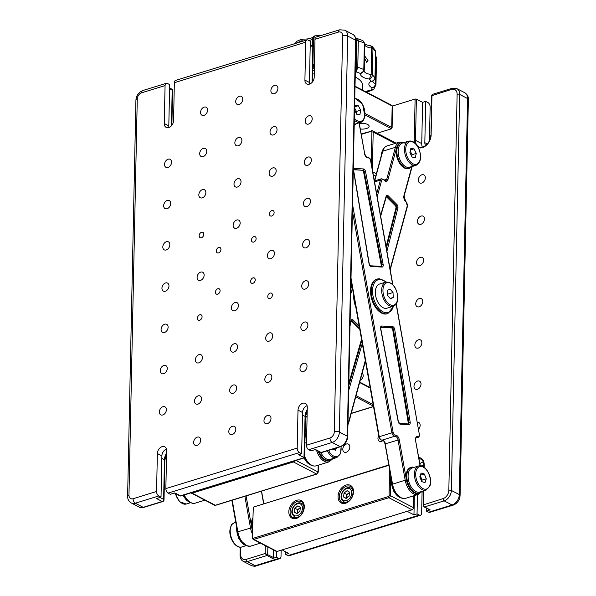 <?xml version="1.0" encoding="UTF-8"?>
<svg xmlns="http://www.w3.org/2000/svg" width="596" height="596" viewBox="0 0 596 596"><rect width="100%" height="100%" fill="white"/><g stroke="black" fill="none" stroke-linecap="round" stroke-linejoin="round"><path stroke-width="0.89" d="M309.622 84.081A5.96 4.217 117.5 0 1 309.436 82.494L310.3 41.236L308.035 40.059A3.613 2.093 72.9 0 0 306.903 39.91A3.613 2.093 72.9 0 0 305.703 42.182L304.914 80.132A5.96 4.217 -62.5 0 0 306.798 83.984A5.96 4.217 -62.5 0 0 309.436 84.148A5.96 4.217 -62.5 0 0 314.196 77.264L314.986 39.314A3.613 2.093 -107.1 0 1 316.185 37.049L339.675 29.8A3.613 2.093 -107.1 0 0 338.476 32.072L314.986 39.314M197.254 437.129A4.515 3.196 -62.5 0 0 193.834 441.047A4.515 3.196 -62.5 0 0 195.078 445.257A4.515 3.196 -62.5 0 0 197.075 445.376A4.515 3.196 -62.5 0 0 200.494 441.457A4.515 3.196 -62.5 0 0 199.25 437.248A4.515 3.196 -62.5 0 0 197.254 437.129M304.452 322.086A4.515 3.196 -62.5 0 0 301.04 326.005A4.515 3.196 -62.5 0 0 302.284 330.206A4.515 3.196 -62.5 0 0 304.28 330.333A4.515 3.196 -62.5 0 0 307.692 326.414A4.515 3.196 -62.5 0 0 306.456 322.205A4.515 3.196 -62.5 0 0 304.452 322.086M305.316 280.828A4.515 3.196 -62.5 0 0 301.904 284.754A4.515 3.196 -62.5 0 0 303.148 288.956A4.515 3.196 -62.5 0 0 305.145 289.082A4.515 3.196 -62.5 0 0 308.557 285.164A4.515 3.196 -62.5 0 0 307.32 280.954A4.515 3.196 -62.5 0 0 305.316 280.828M200.71 272.119A4.515 3.196 -62.5 0 0 197.291 276.037A4.515 3.196 -62.5 0 0 198.535 280.247A4.515 3.196 -62.5 0 0 200.532 280.373A4.515 3.196 -62.5 0 0 203.951 276.455A4.515 3.196 -62.5 0 0 202.707 272.245A4.515 3.196 -62.5 0 0 200.71 272.119M166.411 241.715A4.515 3.196 -62.5 0 0 162.999 245.634A4.515 3.196 -62.5 0 0 164.243 249.843A4.515 3.196 -62.5 0 0 166.239 249.97A4.515 3.196 -62.5 0 0 169.651 246.044A4.515 3.196 -62.5 0 0 168.415 241.842A4.515 3.196 -62.5 0 0 166.411 241.715M236.731 220.021A4.515 3.196 -62.5 0 0 233.319 223.94A4.515 3.196 -62.5 0 0 234.556 228.149A4.515 3.196 -62.5 0 0 236.56 228.275A4.515 3.196 -62.5 0 0 239.972 224.349A4.515 3.196 -62.5 0 0 238.728 220.148A4.515 3.196 -62.5 0 0 236.731 220.021M167.275 200.465A4.515 3.196 -62.5 0 0 163.863 204.383A4.515 3.196 -62.5 0 0 165.107 208.593A4.515 3.196 -62.5 0 0 167.103 208.712A4.515 3.196 -62.5 0 0 170.516 204.793A4.515 3.196 -62.5 0 0 169.279 200.591A4.515 3.196 -62.5 0 0 167.275 200.465M237.595 178.77A4.515 3.196 -62.5 0 0 234.183 182.689A4.515 3.196 -62.5 0 0 235.42 186.898A4.515 3.196 -62.5 0 0 237.424 187.025A4.515 3.196 -62.5 0 0 240.836 183.099A4.515 3.196 -62.5 0 0 239.592 178.897A4.515 3.196 -62.5 0 0 237.595 178.77M272.752 167.923A4.515 3.196 -62.5 0 0 269.34 171.842A4.515 3.196 -62.5 0 0 270.577 176.051A4.515 3.196 -62.5 0 0 272.581 176.178A4.515 3.196 -62.5 0 0 275.993 172.251A4.515 3.196 -62.5 0 0 274.756 168.05A4.515 3.196 -62.5 0 0 272.752 167.923M203.303 148.367A4.515 3.196 -62.5 0 0 199.883 152.285A4.515 3.196 -62.5 0 0 201.128 156.495A4.515 3.196 -62.5 0 0 203.124 156.614A4.515 3.196 -62.5 0 0 206.544 152.695A4.515 3.196 -62.5 0 0 205.3 148.486A4.515 3.196 -62.5 0 0 203.303 148.367M238.46 137.52A4.515 3.196 -62.5 0 0 235.047 141.438A4.515 3.196 -62.5 0 0 236.284 145.648A4.515 3.196 -62.5 0 0 238.288 145.767A4.515 3.196 -62.5 0 0 241.7 141.848A4.515 3.196 -62.5 0 0 240.456 137.646A4.515 3.196 -62.5 0 0 238.46 137.52M273.616 126.672A4.515 3.196 -62.5 0 0 270.204 130.591A4.515 3.196 -62.5 0 0 271.441 134.8A4.515 3.196 -62.5 0 0 273.445 134.919A4.515 3.196 -62.5 0 0 276.857 131.001A4.515 3.196 -62.5 0 0 275.62 126.799A4.515 3.196 -62.5 0 0 273.616 126.672M308.773 115.825A4.515 3.196 -62.5 0 0 305.361 119.744A4.515 3.196 -62.5 0 0 306.605 123.953A4.515 3.196 -62.5 0 0 308.601 124.072A4.515 3.196 -62.5 0 0 312.013 120.154A4.515 3.196 -62.5 0 0 310.777 115.952A4.515 3.196 -62.5 0 0 308.773 115.825M204.167 107.116A4.515 3.196 -62.5 0 0 200.748 111.035A4.515 3.196 -62.5 0 0 201.992 115.244A4.515 3.196 -62.5 0 0 203.988 115.363A4.515 3.196 -62.5 0 0 207.408 111.445A4.515 3.196 -62.5 0 0 206.164 107.235A4.515 3.196 -62.5 0 0 204.167 107.116M239.324 96.269A4.515 3.196 -62.5 0 0 235.912 100.188A4.515 3.196 -62.5 0 0 237.148 104.397A4.515 3.196 -62.5 0 0 239.152 104.516A4.515 3.196 -62.5 0 0 242.565 100.597A4.515 3.196 -62.5 0 0 241.32 96.388A4.515 3.196 -62.5 0 0 239.324 96.269M274.48 85.422A4.515 3.196 -62.5 0 0 271.068 89.34A4.515 3.196 -62.5 0 0 272.305 93.55A4.515 3.196 -62.5 0 0 274.309 93.669A4.515 3.196 -62.5 0 0 277.721 89.75A4.515 3.196 -62.5 0 0 276.477 85.541A4.515 3.196 -62.5 0 0 274.48 85.422M253.851 236.627A2.98 2.108 -62.5 0 0 251.594 239.212A2.98 2.108 -62.5 0 0 252.413 241.991A2.98 2.108 -62.5 0 0 253.732 242.073A2.98 2.108 -62.5 0 0 255.989 239.488A2.98 2.108 -62.5 0 0 255.17 236.709A2.98 2.108 -62.5 0 0 253.851 236.627M252.987 277.878A2.98 2.108 -62.5 0 0 250.73 280.463A2.98 2.108 -62.5 0 0 251.549 283.242A2.98 2.108 -62.5 0 0 252.868 283.324A2.98 2.108 -62.5 0 0 255.125 280.738A2.98 2.108 -62.5 0 0 254.306 277.959A2.98 2.108 -62.5 0 0 252.987 277.878M217.823 288.725A2.98 2.108 -62.5 0 0 215.573 291.31A2.98 2.108 -62.5 0 0 216.393 294.089A2.98 2.108 -62.5 0 0 217.711 294.171A2.98 2.108 -62.5 0 0 219.961 291.586A2.98 2.108 -62.5 0 0 219.142 288.807A2.98 2.108 -62.5 0 0 217.823 288.725M218.687 247.474A2.98 2.108 -62.5 0 0 216.437 250.059A2.98 2.108 -62.5 0 0 217.257 252.838A2.98 2.108 -62.5 0 0 218.576 252.92A2.98 2.108 -62.5 0 0 220.825 250.335A2.98 2.108 -62.5 0 0 220.006 247.556A2.98 2.108 -62.5 0 0 218.687 247.474M271.858 210.582A2.98 2.108 -62.5 0 0 269.608 213.167A2.98 2.108 -62.5 0 0 270.428 215.938A2.98 2.108 -62.5 0 0 271.746 216.02A2.98 2.108 -62.5 0 0 273.996 213.435A2.98 2.108 -62.5 0 0 273.177 210.656A2.98 2.108 -62.5 0 0 271.858 210.582M270.13 293.083A2.98 2.108 -62.5 0 0 267.88 295.668A2.98 2.108 -62.5 0 0 268.699 298.447A2.98 2.108 -62.5 0 0 270.018 298.529A2.98 2.108 -62.5 0 0 272.268 295.936A2.98 2.108 -62.5 0 0 271.448 293.165A2.98 2.108 -62.5 0 0 270.13 293.083M199.816 314.777A2.98 2.108 -62.5 0 0 197.559 317.363A2.98 2.108 -62.5 0 0 198.379 320.141A2.98 2.108 -62.5 0 0 199.697 320.223A2.98 2.108 -62.5 0 0 201.955 317.631A2.98 2.108 -62.5 0 0 201.135 314.859A2.98 2.108 -62.5 0 0 199.816 314.777M201.545 232.269A2.98 2.108 -62.5 0 0 199.287 234.861A2.98 2.108 -62.5 0 0 200.107 237.633A2.98 2.108 -62.5 0 0 201.426 237.715A2.98 2.108 -62.5 0 0 203.683 235.129A2.98 2.108 -62.5 0 0 202.864 232.351A2.98 2.108 -62.5 0 0 201.545 232.269M168.988 127.469A5.96 4.217 -62.5 0 1 168.802 125.875L169.666 84.625L167.401 83.447A3.613 2.093 72.9 0 0 166.269 83.298A3.613 2.093 72.9 0 0 165.07 85.571L164.28 123.521A5.96 4.217 -62.5 0 0 166.165 127.373A5.96 4.217 -62.5 0 0 168.802 127.529A5.96 4.217 -62.5 0 0 173.563 120.653L174.352 82.702A3.613 2.093 -107.1 0 1 175.552 80.43L306.903 39.91M168.139 159.214A4.515 3.196 -62.5 0 0 164.727 163.133A4.515 3.196 -62.5 0 0 165.971 167.342A4.515 3.196 -62.5 0 0 167.968 167.461A4.515 3.196 -62.5 0 0 171.38 163.542A4.515 3.196 -62.5 0 0 170.143 159.333A4.515 3.196 -62.5 0 0 168.139 159.214M307.909 157.076A4.515 3.196 -62.5 0 0 304.496 160.994A4.515 3.196 -62.5 0 0 305.741 165.204A4.515 3.196 -62.5 0 0 307.737 165.33A4.515 3.196 -62.5 0 0 311.149 161.404A4.515 3.196 -62.5 0 0 309.913 157.202A4.515 3.196 -62.5 0 0 307.909 157.076M202.439 189.617A4.515 3.196 -62.5 0 0 199.019 193.536A4.515 3.196 -62.5 0 0 200.263 197.745A4.515 3.196 -62.5 0 0 202.26 197.865A4.515 3.196 -62.5 0 0 205.68 193.946A4.515 3.196 -62.5 0 0 204.435 189.744A4.515 3.196 -62.5 0 0 202.439 189.617M307.044 198.326A4.515 3.196 -62.5 0 0 303.632 202.245A4.515 3.196 -62.5 0 0 304.876 206.454A4.515 3.196 -62.5 0 0 306.873 206.581A4.515 3.196 -62.5 0 0 310.285 202.662A4.515 3.196 -62.5 0 0 309.048 198.453A4.515 3.196 -62.5 0 0 307.044 198.326M306.18 239.577A4.515 3.196 -62.5 0 0 302.768 243.503A4.515 3.196 -62.5 0 0 304.012 247.705A4.515 3.196 -62.5 0 0 306.009 247.832A4.515 3.196 -62.5 0 0 309.421 243.913A4.515 3.196 -62.5 0 0 308.184 239.704A4.515 3.196 -62.5 0 0 306.18 239.577M271.024 250.424A4.515 3.196 -62.5 0 0 267.611 254.35A4.515 3.196 -62.5 0 0 268.848 258.552A4.515 3.196 -62.5 0 0 270.852 258.679A4.515 3.196 -62.5 0 0 274.264 254.76A4.515 3.196 -62.5 0 0 273.028 250.551A4.515 3.196 -62.5 0 0 271.024 250.424M165.546 282.966A4.515 3.196 -62.5 0 0 162.134 286.885A4.515 3.196 -62.5 0 0 163.379 291.094A4.515 3.196 -62.5 0 0 165.375 291.22A4.515 3.196 -62.5 0 0 168.787 287.294A4.515 3.196 -62.5 0 0 167.55 283.093A4.515 3.196 -62.5 0 0 165.546 282.966M235.003 302.522A4.515 3.196 -62.5 0 0 231.591 306.448A4.515 3.196 -62.5 0 0 232.827 310.65A4.515 3.196 -62.5 0 0 234.831 310.777A4.515 3.196 -62.5 0 0 238.244 306.858A4.515 3.196 -62.5 0 0 236.999 302.649A4.515 3.196 -62.5 0 0 235.003 302.522M164.682 324.217A4.515 3.196 -62.5 0 0 161.27 328.143A4.515 3.196 -62.5 0 0 162.514 332.345A4.515 3.196 -62.5 0 0 164.511 332.471A4.515 3.196 -62.5 0 0 167.923 328.552A4.515 3.196 -62.5 0 0 166.686 324.343A4.515 3.196 -62.5 0 0 164.682 324.217M269.295 332.933A4.515 3.196 -62.5 0 0 265.883 336.852A4.515 3.196 -62.5 0 0 267.12 341.054A4.515 3.196 -62.5 0 0 269.124 341.18A4.515 3.196 -62.5 0 0 272.536 337.262A4.515 3.196 -62.5 0 0 271.299 333.052A4.515 3.196 -62.5 0 0 269.295 332.933M234.139 343.78A4.515 3.196 -62.5 0 0 230.726 347.699A4.515 3.196 -62.5 0 0 231.963 351.901A4.515 3.196 -62.5 0 0 233.967 352.027A4.515 3.196 -62.5 0 0 237.379 348.109A4.515 3.196 -62.5 0 0 236.135 343.899A4.515 3.196 -62.5 0 0 234.139 343.78M198.982 354.62A4.515 3.196 -62.5 0 0 195.562 358.546A4.515 3.196 -62.5 0 0 196.807 362.748A4.515 3.196 -62.5 0 0 198.803 362.875A4.515 3.196 -62.5 0 0 202.223 358.956A4.515 3.196 -62.5 0 0 200.979 354.747A4.515 3.196 -62.5 0 0 198.982 354.62M163.818 365.467A4.515 3.196 -62.5 0 0 160.406 369.393A4.515 3.196 -62.5 0 0 161.65 373.595A4.515 3.196 -62.5 0 0 163.647 373.722A4.515 3.196 -62.5 0 0 167.059 369.803A4.515 3.196 -62.5 0 0 165.822 365.594A4.515 3.196 -62.5 0 0 163.818 365.467M303.587 363.337A4.515 3.196 -62.5 0 0 300.175 367.255A4.515 3.196 -62.5 0 0 301.42 371.464A4.515 3.196 -62.5 0 0 303.416 371.584A4.515 3.196 -62.5 0 0 306.828 367.665A4.515 3.196 -62.5 0 0 305.592 363.456A4.515 3.196 -62.5 0 0 303.587 363.337M268.431 374.184A4.515 3.196 -62.5 0 0 265.019 378.102A4.515 3.196 -62.5 0 0 266.263 382.312A4.515 3.196 -62.5 0 0 268.26 382.431A4.515 3.196 -62.5 0 0 271.672 378.512A4.515 3.196 -62.5 0 0 270.435 374.303A4.515 3.196 -62.5 0 0 268.431 374.184M233.274 385.031A4.515 3.196 -62.5 0 0 229.862 388.95A4.515 3.196 -62.5 0 0 231.099 393.159A4.515 3.196 -62.5 0 0 233.103 393.278A4.515 3.196 -62.5 0 0 236.515 389.359A4.515 3.196 -62.5 0 0 235.271 385.15A4.515 3.196 -62.5 0 0 233.274 385.031M198.118 395.878A4.515 3.196 -62.5 0 0 194.698 399.797A4.515 3.196 -62.5 0 0 195.942 403.999A4.515 3.196 -62.5 0 0 197.939 404.125A4.515 3.196 -62.5 0 0 201.359 400.207A4.515 3.196 -62.5 0 0 200.114 395.997A4.515 3.196 -62.5 0 0 198.118 395.878M162.954 406.725A4.515 3.196 -62.5 0 0 159.542 410.644A4.515 3.196 -62.5 0 0 160.786 414.846A4.515 3.196 -62.5 0 0 162.782 414.972A4.515 3.196 -62.5 0 0 166.195 411.054A4.515 3.196 -62.5 0 0 164.958 406.845A4.515 3.196 -62.5 0 0 162.954 406.725M267.567 415.434A4.515 3.196 -62.5 0 0 264.155 419.353A4.515 3.196 -62.5 0 0 265.399 423.562A4.515 3.196 -62.5 0 0 267.395 423.682A4.515 3.196 -62.5 0 0 270.808 419.763A4.515 3.196 -62.5 0 0 269.571 415.554A4.515 3.196 -62.5 0 0 267.567 415.434M232.41 426.282A4.515 3.196 -62.5 0 0 228.998 430.2A4.515 3.196 -62.5 0 0 230.235 434.41A4.515 3.196 -62.5 0 0 232.239 434.529A4.515 3.196 -62.5 0 0 235.651 430.61A4.515 3.196 -62.5 0 0 234.407 426.401A4.515 3.196 -62.5 0 0 232.41 426.282M315.001 449.637L320.298 452.401A1.803 1.274 -62.5 0 0 321.095 452.453L340.085 446.59A9.029 6.385 -62.5 0 0 347.289 436.175L339.37 432.048A3.613 1.46 -178.8 0 0 334.296 431.735L342.588 35.715A3.613 1.46 1.2 0 1 347.662 36.028L339.37 432.048A9.029 6.385 117.5 0 1 332.166 442.463L308.676 449.712A3.613 2.093 -107.1 0 1 306.486 445.227L307.283 407.277A5.96 4.217 -62.5 0 0 305.39 403.425A5.96 4.217 -62.5 0 0 300.6 404.542A5.96 4.217 -62.5 0 0 298 410.145L297.203 448.095A3.613 2.093 72.9 0 0 299.401 452.573L168.042 493.101L170.307 494.278L174.807 492.892L180.461 495.835L304.221 457.653L298.566 454.711L301.658 453.75L299.401 452.573M307.096 405.69A5.96 4.217 -62.5 0 0 302.522 412.499L301.658 453.75M308.676 449.712L310.941 450.889L315.44 449.503L321.095 452.453A1.803 1.043 -107.1 0 0 321.669 452.528L340.651 446.665A1.803 1.043 -107.1 0 1 340.085 446.59L332.166 442.463A3.613 2.093 -107.1 0 1 329.975 437.986A5.416 3.829 -62.5 0 0 334.296 431.735M307.208 410.741L305.487 416.88L304.601 457.788L181.035 495.909A1.803 1.043 -107.1 0 1 180.461 495.835A1.803 1.274 -62.5 0 1 179.664 495.79A1.803 1.803 0 0 0 181.035 495.909M303.982 457.028L305.085 416.403A9.931 7.025 117.5 0 1 307.231 409.675M168.042 493.101A3.613 2.093 -107.1 0 1 165.852 488.616L166.649 450.665A5.96 4.217 -62.5 0 0 164.757 446.814A5.96 4.217 -62.5 0 0 159.966 447.931A5.96 4.217 -62.5 0 0 157.366 453.534L156.569 491.484A3.613 2.093 72.9 0 0 158.767 495.961L135.277 503.21L143.196 507.338L162.179 501.482L156.524 498.532L161.024 497.138L158.767 495.961M161.024 497.138L161.888 455.888A5.96 4.217 117.5 0 1 166.463 449.071M420.001 265.555A4.515 3.196 -62.5 0 0 423.413 261.637A4.515 3.196 -62.5 0 0 422.177 257.427A4.515 3.196 -62.5 0 0 420.173 257.308A4.515 3.196 -62.5 0 0 416.76 261.227A4.515 3.196 -62.5 0 0 418.005 265.436A4.515 3.196 -62.5 0 0 420.001 265.555M420.865 224.305A4.515 3.196 -62.5 0 0 424.277 220.386A4.515 3.196 -62.5 0 0 423.041 216.177A4.515 3.196 -62.5 0 0 421.037 216.057A4.515 3.196 -62.5 0 0 417.625 219.976A4.515 3.196 -62.5 0 0 418.869 224.185A4.515 3.196 -62.5 0 0 420.865 224.305M421.73 183.054A4.515 3.196 -62.5 0 0 425.142 179.135A4.515 3.196 -62.5 0 0 423.905 174.926A4.515 3.196 -62.5 0 0 421.901 174.807A4.515 3.196 -62.5 0 0 418.489 178.726A4.515 3.196 -62.5 0 0 419.733 182.927A4.515 3.196 -62.5 0 0 421.73 183.054M425.604 145.513A5.96 4.217 117.5 0 1 424.829 142.645L425.693 101.394L427.958 102.579A3.613 2.093 72.9 0 1 430.148 107.056L429.44 140.693M423.324 461.997A9.931 7.025 -62.5 0 0 422.743 462.153A9.931 7.025 -62.5 0 0 419.882 463.673M419.137 306.806A4.515 3.196 -62.5 0 0 422.549 302.887A4.515 3.196 -62.5 0 0 421.312 298.678A4.515 3.196 -62.5 0 0 419.308 298.559A4.515 3.196 -62.5 0 0 415.896 302.477A4.515 3.196 -62.5 0 0 417.14 306.687A4.515 3.196 -62.5 0 0 419.137 306.806M418.273 348.057A4.515 3.196 -62.5 0 0 421.685 344.138A4.515 3.196 -62.5 0 0 420.448 339.936A4.515 3.196 -62.5 0 0 418.444 339.809A4.515 3.196 -62.5 0 0 415.032 343.728A4.515 3.196 -62.5 0 0 416.276 347.937A4.515 3.196 -62.5 0 0 418.273 348.057M417.409 389.315A4.515 3.196 -62.5 0 0 420.821 385.388A4.515 3.196 -62.5 0 0 419.584 381.187A4.515 3.196 -62.5 0 0 417.58 381.06A4.515 3.196 -62.5 0 0 414.168 384.979A4.515 3.196 -62.5 0 0 415.412 389.188A4.515 3.196 -62.5 0 0 417.409 389.315M346.231 452.26A4.515 3.196 -62.5 0 0 349.643 448.334A4.515 3.196 -62.5 0 0 348.399 444.132A4.515 3.196 -62.5 0 0 346.403 444.005A4.515 3.196 -62.5 0 0 342.991 447.924A4.515 3.196 -62.5 0 0 344.227 452.133A4.515 3.196 -62.5 0 0 346.231 452.26M378.698 435.698A4.515 3.196 -62.5 0 0 379.391 441.286A4.515 3.196 -62.5 0 0 381.388 441.413A4.515 3.196 -62.5 0 0 383.012 440.451M418.586 429.187A4.515 3.196 -62.5 0 0 418.72 422.437A4.515 3.196 -62.5 0 0 417.342 422.184M360.349 379.868A3.613 2.555 -62.5 0 0 363.046 376.754A3.613 2.555 -62.5 0 0 362.107 373.401M273.497 549.959L273.34 557.431A0.901 0.641 117.5 0 1 272.618 558.467L266.963 555.524L247.273 561.596L255.192 565.723A3.613 2.093 72.9 0 0 256.325 565.872C255.237 566.446 253.531 566.312 251.192 565.477A9.029 6.385 -62.5 0 0 255.192 565.723L278.682 558.482L276.417 557.297L276.537 551.501M278.682 558.482A3.613 2.093 72.9 0 0 279.815 558.631A3.613 2.093 72.9 0 0 281.014 556.359L281.141 550.212M413.959 514.862L407.738 511.621L406.465 511.547L283.413 549.505A1.803 0.73 -178.8 0 0 282.735 550.063A1.803 0.73 -178.8 0 0 283.137 550.533L288.792 553.483L285.7 554.436L287.965 555.614L419.316 515.093L417.051 513.908L413.959 514.862L414.362 495.626M423.868 465.595A5.96 4.217 -62.5 0 0 421.938 466.072M417.453 494.673L417.051 513.908M419.316 515.093A3.613 2.093 72.9 0 0 420.448 515.242A3.613 2.093 72.9 0 0 421.648 512.97L422.095 491.35M464.724 92.715C467.279 94.362 468.501 96.619 468.382 99.487A3.613 1.46 -178.8 0 0 467.584 98.549A9.029 6.385 -62.5 0 0 464.724 92.715L456.804 88.588A9.029 6.385 117.5 0 1 459.665 94.421L451.366 490.433A9.029 6.385 117.5 0 1 444.162 500.856L424.471 506.928L430.133 509.878L426.334 511.048L426.393 508.112M430.133 509.878A0.901 0.641 117.5 0 1 429.731 509.848L424.076 506.905L423.041 504.961L443.066 498.614A7.219 5.111 -62.5 0 0 448.833 490.277L457.125 94.265A7.219 5.111 -62.5 0 0 451.634 89.4L431.608 95.747L432.547 94.339A1.803 1.043 72.9 0 0 431.951 95.472L431.117 135.076A10.832 7.666 117.5 0 1 418.362 147.584M426.334 511.048L428.598 512.225L452.081 504.983A3.613 2.093 72.9 0 0 453.213 505.132L429.731 512.374A3.613 2.093 -107.1 0 1 428.598 512.225M392.466 106.014L415.107 99.033L416.373 99.107L422.601 102.348L421.737 143.599A9.931 7.025 -62.5 0 0 422.34 147.13M425.693 101.394L422.601 102.348M267.842 547.009L267.686 554.481A0.901 0.641 117.5 0 1 266.963 555.524L265.16 553.498L265.324 545.698M272.618 558.467L276.417 557.297M273.34 557.431L265.16 553.498L246.178 559.353A1.803 1.043 -107.1 0 0 247.273 561.596A9.029 6.385 117.5 0 1 243.272 561.35L251.192 565.477M285.752 551.896L285.7 554.436M420.448 515.242L289.097 555.763A3.613 2.093 -107.1 0 1 287.965 555.614M248.48 475.101A9.029 6.385 117.5 0 1 248.763 475.705M291.943 461.691A9.029 6.385 117.5 0 1 291.809 462.429M278.183 466.631A9.029 6.385 117.5 0 1 278.071 465.975M293.403 461.937L192.143 493.175L215.335 505.266L316.588 474.029L293.403 461.937A1.803 1.274 -62.5 0 0 294.558 460.887M203.236 489.063A7.219 4.179 72.9 0 0 203.646 489.629M210.299 487.573A7.219 4.179 72.9 0 0 210.314 487.133A7.219 4.179 72.9 0 0 210.314 486.88M191.011 492.832A1.803 1.274 -62.5 0 0 191.346 493.123A1.803 1.274 -62.5 0 0 192.143 493.175M242.721 476.882A9.029 6.385 117.5 0 1 242.587 477.612M228.961 481.814A9.029 6.385 117.5 0 1 228.849 481.158M400.288 160.443A12.635 7.316 72.9 0 0 409.772 167.252L416.105 165.301A12.635 7.316 -107.1 0 1 406.614 158.491A12.635 7.316 -107.1 0 1 408.655 141.148L402.322 143.107A12.635 7.316 72.9 0 0 400.288 160.443M412.141 157.173L415.323 157.575L416.261 153.418L414.019 148.844L410.838 148.441L409.899 152.606L412.141 157.173M411.694 156.256L412.045 154.714L410.249 151.064M410.502 149.931L414.019 148.844M412.045 154.714L416.261 153.418M354.233 124.303A12.635 7.316 72.9 0 0 354.248 124.303L360.58 122.351A12.635 7.316 -107.1 0 1 354.315 120.124M356.162 113.18L356.46 111.43L354.724 108.234M354.523 110.156L356.825 114.402L359.947 114.477L360.677 110.133L358.285 105.716L355.164 105.641L354.546 109.321M354.978 106.736L358.285 105.716M356.46 111.43L360.677 110.133M333.224 457.251A12.635 7.316 72.9 0 1 324.09 457.207A12.635 7.316 72.9 0 1 320.909 452.595A12.635 7.316 72.9 0 0 326.779 459.151A12.635 7.316 72.9 0 0 330.46 459.538L336.792 457.586A12.635 7.316 -107.1 0 1 333.104 457.199A12.635 7.316 -107.1 0 1 327.308 450.785M332.903 449.056L335.414 450.233L336.502 447.946M408.737 471.913A12.635 7.316 72.9 0 0 410.644 486.031A12.635 7.316 72.9 0 0 419.74 492.072L426.065 490.121A12.635 7.316 -107.1 0 1 416.977 484.079A12.635 7.316 -107.1 0 1 415.069 469.961A12.635 7.316 -107.1 0 1 418.615 465.975L412.29 467.927A12.635 7.316 72.9 0 0 408.737 471.913M421.648 481.374L422.072 480.115L420.225 475.593M419.8 476.845L421.752 481.635L425 482.618L426.289 478.819L424.337 474.029L421.096 473.038L419.8 476.845M420.336 475.258L424.337 474.029M422.072 480.115L426.289 478.819M375.361 293.143A12.635 7.316 72.9 0 0 386.99 308.192L393.323 306.232A12.635 7.316 -107.1 0 1 381.693 291.191A12.635 7.316 -107.1 0 1 385.873 282.087L379.54 284.039A12.635 7.316 72.9 0 0 375.361 293.143M387.586 295.34L390.522 298.849L393.233 297.456L393.01 292.547L390.075 289.038L387.363 290.431L387.586 295.34M387.542 294.238L393.01 292.547M390.157 298.41L393.233 297.456M386.282 281.983L379.652 278.794L376.538 279.3A18.051 10.452 72.9 0 0 371.368 297.799A18.051 10.452 72.9 0 0 384.979 314.062A18.051 10.452 72.9 0 0 387.184 313.794L387.884 313.578A18.051 10.452 -107.1 0 1 385.687 313.846A18.051 10.452 -107.1 0 1 372.075 297.583A18.051 10.452 -107.1 0 1 377.246 279.077A18.051 10.452 -107.1 0 1 379.443 278.816M414.436 467.264L410.614 467.495A13.537 7.837 72.9 0 0 406.45 479.996A13.537 7.837 72.9 0 0 416.947 493.57A13.537 7.837 72.9 0 0 418.601 493.369L419.301 493.153A13.537 7.837 -107.1 0 1 417.647 493.354A13.537 7.837 -107.1 0 1 407.44 481.158A13.537 7.837 -107.1 0 1 411.322 467.279A13.537 7.837 -107.1 0 1 412.968 467.085M352.549 204.547L393.129 432.443A2.704 1.565 72.9 0 0 395.23 435.155A0.901 0.723 -86.9 0 1 394.686 436.25L382.029 440.153L394.686 436.25A3.613 2.093 -107.1 0 1 391.885 432.629L352.415 210.977M392.63 284.419L370.593 160.652A2.704 1.565 72.9 0 0 368.492 157.933A0.901 0.723 -86.9 0 0 367.635 157.277L367.561 157.299M419.428 433.91C419.696 435.728 419.204 436.898 417.975 437.434A3.613 2.093 -107.1 0 1 417.528 437.486A0.901 0.723 -86.9 0 0 418.079 436.391A2.704 1.565 72.9 0 0 419.241 433.858L396.28 303.9M415.65 438.067L416.984 437.457A0.901 0.723 -86.9 0 0 417.535 436.361L418.079 436.391M380.971 266.367A1.803 1.043 72.9 0 0 381.187 264.9L363.612 172.028A1.803 1.043 72.9 0 0 362.219 170.247L354.18 169.555A1.803 1.043 72.9 0 0 353.957 169.584L353.555 170.955A2.704 1.565 -107.1 0 1 354.724 168.467A0.901 0.723 93.1 0 1 354.18 169.555L353.897 169.644M362.219 170.247L353.815 169.793M381.187 264.9L381.894 264.684L364.312 171.812A1.803 1.043 72.9 0 0 362.919 170.031A0.901 0.723 93.1 0 0 363.471 168.936A2.704 1.565 -107.1 0 1 365.557 171.603L363.612 172.028M381.12 266.412A0.901 0.723 93.1 0 1 381.328 266.382A1.803 1.043 72.9 0 0 381.343 266.382A1.803 1.043 72.9 0 0 381.894 264.684L383.139 264.482A2.704 1.565 -107.1 0 1 381.984 267.068L371.144 266.479A2.704 1.565 -107.1 0 1 369.036 263.715L353.555 170.955M407.984 423.927A1.803 1.043 72.9 0 0 408.215 422.527L392.742 329.767A1.803 1.043 72.9 0 0 391.334 327.919L380.829 327.353M420.247 465.759L415.591 440.593A4.515 2.615 -107.1 0 1 417.535 436.361M368.492 157.933L367.948 157.91A0.901 0.723 -86.9 0 0 367.292 157.225C366.57 157.486 365.683 156.226 364.633 153.44L359.008 122.836M416.984 437.457L415.717 437.851M318.212 451.314A13.537 7.837 72.9 0 0 322.496 458.331A13.537 7.837 72.9 0 0 329.32 460.835L330.02 460.619A13.537 7.837 -107.1 0 1 323.196 458.115A13.537 7.837 -107.1 0 1 319.188 451.82M353.696 295.266A18.051 10.452 72.9 0 0 355.805 307.134M400.654 142.675A13.537 7.837 72.9 0 0 396.638 147.629A13.537 7.837 72.9 0 0 401.808 166.053A13.537 7.837 72.9 0 0 408.632 168.549L409.34 168.333A13.537 7.837 -107.1 0 1 402.516 165.837A13.537 7.837 -107.1 0 1 396.884 152.293A13.537 7.837 -107.1 0 1 401.354 142.459L400.654 142.675M405.891 143.435A12.635 7.316 72.9 0 0 398.232 149.589A12.635 7.316 72.9 0 0 403.403 164.921A12.635 7.316 72.9 0 0 412.536 164.973M412.141 166.522L404.125 196.062L405.615 201.329A0.901 0.499 134.9 0 1 405.682 201.753A4.515 2.615 -107.1 0 1 403.961 195.607L411.791 166.738M405.727 201.798A0.901 0.499 134.9 0 1 406.152 201.858A0.901 0.499 134.9 0 1 406.219 202.282L405.682 201.753M359.76 329.327L351.655 321.244A1.803 1.043 72.9 0 0 351.275 320.968M348.802 383.28L361.534 339.288M386.104 246.759L395.945 207.989A1.803 1.043 72.9 0 0 395.252 205.56L386.677 197A1.803 1.043 72.9 0 0 386.297 196.725M213.599 486.552A12.635 7.316 72.9 0 0 213.517 485.889M200.032 490.054A12.635 7.316 72.9 0 0 200.338 490.642M252.734 518.058A13.537 7.837 72.9 0 0 251.75 527.721A13.537 7.837 72.9 0 0 252.473 530.649M303.535 504.358A9.029 6.385 -62.5 0 0 302.991 504.514M352.757 489.167A9.029 6.385 -62.5 0 0 352.214 489.331M255.006 506.593L388.763 464.969M348.355 496.684L346.529 497.25M299.132 511.867L297.307 512.433M390.752 476.137L390.343 495.634L413.535 507.725L413.78 495.805M413.535 507.725A1.803 1.274 117.5 0 1 412.089 509.811L277.08 551.464A1.803 1.274 117.5 0 1 276.283 551.412L253.091 539.32A1.803 1.274 117.5 0 0 253.889 539.373L277.08 551.464M388.823 465.305L254 506.898A0.901 0.641 -62.5 0 0 253.278 507.941L252.324 537.92L253.091 539.32M345.509 502.19A9.029 6.385 -62.5 0 0 345.687 502.726M296.286 517.373A9.029 6.385 -62.5 0 0 296.465 517.909M360.282 128.997A7.219 2.928 -178.8 0 0 369.162 126.33A7.219 2.928 -178.8 0 0 367.568 124.445A7.219 2.928 -178.8 0 0 359.291 123.409M365.11 113.575L391.714 127.44A1.803 0.73 1.2 0 1 392.108 127.909L391.14 129.034A0.901 0.521 -107.1 0 1 390.849 128.997L390.991 128.483L365.065 114.968M377.141 133.228L390.849 128.997M368.008 60.569L366.756 62.506L364.707 58.505L365.296 56.732L368.008 60.569M362.539 90.115L362.636 85.533A31.588 12.799 -178.8 0 0 355.216 77.055M314.271 73.733A31.588 12.799 -178.8 0 0 313.526 73.919A31.588 12.799 -178.8 0 0 312.662 74.142M365.743 91.784A12.635 5.118 1.2 0 1 371.107 89.996A41.519 16.822 -178.8 0 0 372.217 87.754A12.635 5.118 1.2 0 1 371.189 81.287A41.519 16.822 -178.8 0 0 369.371 79.074A12.635 5.118 1.2 0 1 360.52 73.539C362.442 72.936 363.53 71.602 363.798 69.538L364.357 43.136A45.132 18.282 -178.8 0 0 358.323 40.878L357.652 38.703L355.812 38.695M364.141 70.76L360.52 73.539A41.519 16.822 -178.8 0 0 356.252 71.945L357.771 67.281L358.323 40.878A1.803 0.73 -178.8 0 0 356.728 40.744L356.944 38.941M322.011 35.246L314.815 35.849L312.818 37.205L312.438 38.606A9.029 3.658 1.2 0 1 309.145 40.632M364.827 43.769A1.803 0.73 -178.8 0 0 364.849 43.657A1.803 0.73 -178.8 0 0 364.357 43.136L362.904 40.662L357.652 38.703M321.102 35.529L321.125 35.09M315.314 37.846A45.132 18.282 -178.8 0 0 313.466 38.122L314.815 35.849M302.507 39.418C302.254 38.695 302.127 39.291 302.112 41.221A1.803 0.73 -178.8 0 0 300.563 41.385A45.132 18.282 -178.8 0 0 296.406 43.15M294.916 44.156L296.696 41.347L301.487 39.217L300.548 41.869M296.696 41.347L295.281 43.448M375.979 84.185L376.53 57.931A1.803 0.73 -178.8 0 0 376.545 57.857A1.803 0.73 -178.8 0 0 375.964 57.305L375.502 55.622M375.525 52.001A1.803 0.73 -178.8 0 0 375.584 51.822A1.803 0.73 -178.8 0 0 375.532 51.643L375.1 50.027L372.232 46.518L370.809 45.84C364.499 44.7 365.4 44.052 364.536 43.672M372.53 80.944L372.336 81.622L373.2 81.041L371.189 81.287C373.431 81.138 374.69 80.058 374.981 78.046L375.532 51.643A45.132 18.282 -178.8 0 0 372.962 48.514L372.232 46.518M364.156 70.954A9.029 3.658 -178.8 0 0 371.159 74.478L369.371 79.074C371.166 78.389 372.18 77.003 372.403 74.917L372.962 48.514A1.803 0.73 -178.8 0 0 371.71 48.075L370.809 45.84M367.754 92.834L367.799 92.373A1.803 0.73 1.2 0 1 367.881 92.589L367.903 91.441M373.901 89.095L371.107 89.996L372.075 90.205L373.901 89.095L375.979 84.334C375.696 86.375 374.444 87.515 372.217 87.754C374.132 87.15 375.197 85.802 375.413 83.708A1.803 0.73 1.2 0 1 375.987 84.259A1.803 0.73 1.2 0 1 375.979 84.334M362.904 40.662L364.849 43.657L364.275 70.172A1.803 0.73 1.2 0 0 364.298 70.052A1.803 0.73 1.2 0 0 363.798 69.538A45.132 18.282 1.2 0 0 357.771 67.281A1.803 0.73 1.2 0 0 356.17 67.147L356.728 40.744A9.029 3.658 1.2 0 1 355.976 40.811M355.328 72.004A12.635 5.118 1.2 0 0 356.252 71.945L356.17 67.147A9.029 3.658 -178.8 0 1 355.425 67.214M312.803 67.542L314.368 68.801M312.863 64.532A1.803 0.73 1.2 0 1 312.915 64.524L314.375 68.48M298.894 516.739A7.674 5.431 117.5 0 1 294.521 516.926L292.249 514.251C290.267 509.207 295.676 500.692 301.613 503.322A7.674 5.431 117.5 0 1 303.647 505.743A7.674 5.431 117.5 0 1 303.967 507.017M299.885 511.279L296.853 513.663L294.327 512.135L294.834 508.224L297.866 505.848L300.391 507.375L299.885 511.279M297.009 513.536L294.327 512.135M297.18 513.402L297.657 509.699L294.834 508.224M297.657 509.699L300.362 507.576M297.404 511.659A3.613 2.555 117.5 0 1 299.177 508.507M348.116 501.556A7.674 5.431 117.5 0 1 343.736 501.743L341.471 499.068C339.489 494.017 344.898 485.509 350.835 488.131A7.674 5.431 117.5 0 1 352.869 490.553A7.674 5.431 117.5 0 1 353.19 491.827M343.549 496.952L344.056 493.041L347.088 490.657L349.614 492.184L349.107 496.095L346.075 498.48L343.549 496.952L346.231 498.353M346.403 498.219L346.879 494.516L344.056 493.041M349.539 492.721A3.613 2.555 -62.5 0 0 348.399 493.324L349.584 492.393M346.879 494.516L348.399 493.324A3.613 2.555 117.5 0 0 346.626 496.468M285.074 463.815L285.059 464.507A3.613 2.555 117.5 0 1 285.208 463.77M290.684 462.772L290.699 462.079M284.56 463.971A7.674 5.431 -62.5 0 0 284.322 464.731M290.565 462.123A3.613 2.555 117.5 0 1 290.669 462.779M235.852 479.691A3.613 2.555 117.5 0 1 235.986 478.96M241.343 477.307A3.613 2.555 117.5 0 1 241.447 477.962L241.477 477.262M235.338 479.162A7.674 5.431 -62.5 0 0 235.1 479.922M235.852 478.998L235.837 479.691M305.487 416.88A1.803 0.73 -178.8 0 0 305.085 416.403L302.47 415.04M166.575 454.13L164.854 460.261A1.803 0.73 -178.8 0 0 164.451 459.792A9.931 7.025 117.5 0 1 166.597 453.057M171.447 125.771L172.192 90.182L169.577 88.819M171.626 89.013A1.803 1.803 0 0 1 172.594 90.652A1.803 0.73 -178.8 0 0 172.192 90.182A1.803 1.274 -62.5 0 0 171.626 89.013L169.599 87.955M139.196 507.092A9.029 6.385 -62.5 0 0 143.196 507.338A1.803 1.043 -107.1 0 0 143.763 507.412L139.196 507.092L131.276 502.957A9.029 6.385 117.5 0 0 135.277 503.21A3.613 2.093 -107.1 0 1 133.087 498.725L156.569 491.484M165.07 85.571L141.587 92.812A5.416 3.829 -62.5 0 0 137.266 99.063A3.613 1.46 -178.8 0 0 135.918 100.165L127.619 496.185A3.613 1.46 1.2 0 1 128.967 495.082A5.416 3.829 -62.5 0 0 133.087 498.725M137.266 99.063L128.967 495.082M141.587 92.812A3.613 2.093 -107.1 0 1 142.787 90.54C138.6 92.253 136.313 95.457 135.918 100.165M168.802 125.875L164.28 123.521M305.703 42.182L174.352 82.702M161.836 458.428L164.451 459.792L163.624 499.396A1.803 1.274 117.5 0 1 162.179 501.482A1.803 1.043 -107.1 0 0 162.753 501.556A1.803 1.803 0 0 0 164.019 499.865A1.803 0.73 1.2 0 0 163.624 499.396L159.944 497.474M339.675 29.8L344.808 30.195A9.029 6.385 117.5 0 1 347.662 36.028L355.581 40.163A9.029 6.385 -62.5 0 0 352.728 34.322C354.754 35.306 355.842 37.406 355.983 40.632A1.803 0.73 -178.8 0 0 355.581 40.163L347.289 436.175A1.803 0.73 -178.8 0 1 347.684 436.644C347.237 441.569 344.89 444.907 340.651 446.665M342.588 35.715A5.416 3.829 -62.5 0 0 338.476 32.072M302.522 412.499L298 410.145M306.486 445.227L329.975 437.986M165.852 488.616L297.203 448.095M161.888 455.888L157.366 453.534M312.08 82.382L312.825 46.793L310.211 45.43M312.505 81.883L313.228 47.263A1.803 0.73 -178.8 0 0 312.825 46.793A1.803 1.274 -62.5 0 0 312.259 45.624L310.233 44.566M309.436 82.494L304.914 80.132M424.829 142.645L427.295 143.934M418.779 457.49A10.832 7.666 117.5 0 1 424.203 465.089L423.838 467.033M423.868 465.364C423.316 461.364 422.333 459.3 420.925 459.181A9.931 7.025 -62.5 0 0 418.981 458.622M407.746 511.152L407.738 511.621M423.242 505.199L423.331 490.962M424.203 465.089L424.158 467.264M423.667 490.866L423.376 504.685A1.803 1.043 -107.1 0 0 424.471 506.928A0.901 0.641 117.5 0 1 424.076 506.905M443.066 498.614A1.803 1.043 -107.1 0 0 444.162 500.856L452.081 504.983A9.029 6.385 -62.5 0 0 459.285 494.561A3.613 1.46 1.2 0 1 460.082 495.507C459.687 500.215 457.4 503.426 453.213 505.132M448.833 490.277A1.803 0.73 -178.8 0 1 451.366 490.433L459.285 494.561L467.584 98.549L459.665 94.421A1.803 0.73 -178.8 0 0 457.125 94.265M421.737 143.599L415.509 140.358A9.931 7.025 -62.5 0 0 416.574 144.783M417.193 145.625A9.931 7.025 -62.5 0 0 418.66 146.78C422.788 149.589 430.975 142.481 430.781 135.352L431.117 135.076M416.373 99.107L415.509 140.358L414.242 140.284L415.107 99.033M456.804 88.588L452.237 88.26A1.803 1.043 72.9 0 0 451.634 89.4M430.983 135.583L431.608 95.747M414.451 142.63A10.832 7.666 117.5 0 1 414.242 140.284M240.181 547.173L240.017 555.04A1.803 0.73 1.2 0 1 240.695 554.489A7.219 5.111 -62.5 0 0 246.178 559.353M240.844 547.158L240.695 554.489M370.213 388.041L359.626 382.52M356.058 395.677L373.163 404.587M305.517 416.254L307.074 417.073M351.267 413.348L373.498 406.487M373.439 406.152L355.723 396.914M371.256 163.401L371.919 131.954L373.185 132.029A1.803 1.274 117.5 0 0 372.612 130.867A1.803 1.274 117.5 0 0 371.815 130.815A0.901 0.521 72.9 0 0 371.531 130.777A0.901 0.521 72.9 0 0 371.233 131.344L361.25 134.428M371.919 131.954A0.901 0.641 -62.5 0 0 371.233 131.344M395.081 143.45L373.185 132.029L372.396 169.778M372.761 171.849L376.381 173.734M375.704 176.215L373.32 174.971M295.988 460.447L318.033 471.943L318.175 465.215M316.588 474.029A1.803 1.274 -62.5 0 0 318.033 471.943L316.878 474.066A0.901 0.521 72.9 0 1 316.588 474.029M214.351 485.636L214.337 486.329M215.61 485.934L215.625 485.241M192.746 492.989L191.919 492.557M214.538 505.214A1.803 1.274 -62.5 0 0 215.335 505.266A0.901 0.521 72.9 0 0 215.618 505.304L214.538 505.214L191.346 493.123M407.731 157.895A11.734 6.794 72.9 0 0 418.131 163.297A11.734 6.794 72.9 0 0 418.437 148.121A11.734 6.794 72.9 0 0 408.037 142.72A11.734 6.794 72.9 0 0 407.731 157.895M354.359 118.291A11.734 6.794 72.9 0 0 364.73 115.892A11.734 6.794 72.9 0 0 362.316 104.062A11.734 6.794 72.9 0 0 354.769 98.698M328.53 450.405A11.734 6.794 72.9 0 0 333.805 456.149A11.734 6.794 72.9 0 0 340.972 446.56M175.447 493.585A12.635 7.316 72.9 0 0 186.31 504.007L179.649 501.772L174.986 493.346M230.212 530.239A12.635 7.316 72.9 0 0 233.781 542.591A12.635 7.316 72.9 0 0 241.834 546.964C236.12 549.035 229.207 538.851 229.877 530.522C230.831 526.052 231.546 524.003 232.023 524.368L234.384 522.811A12.635 7.316 72.9 0 0 230.212 530.239M416.291 470.326A11.734 6.794 72.9 0 0 420.135 486.396A11.734 6.794 72.9 0 0 429.798 485.338A11.734 6.794 72.9 0 0 425.954 469.268A11.734 6.794 72.9 0 0 416.291 470.326M382.96 291.191A11.734 6.794 72.9 0 0 390.805 304.996A11.734 6.794 72.9 0 0 397.636 296.696A11.734 6.794 72.9 0 0 389.799 282.891A11.734 6.794 72.9 0 0 382.96 291.191M385.962 282.057A17.15 9.931 72.9 0 0 380.308 279.479A17.15 9.931 72.9 0 0 372.932 295.556A17.15 9.931 72.9 0 0 386.23 312.751A17.15 9.931 72.9 0 0 393.412 306.21M385.21 444.05L392.541 484.086A14.438 8.366 72.9 0 0 403.738 498.569A14.438 8.366 72.9 0 0 405.503 498.353C399.089 498.8 394.656 494.106 392.198 484.272L405.198 480.182L398.024 439.9A3.613 2.093 72.9 0 0 395.23 436.279A0.901 0.723 -86.9 0 0 395.774 435.184A4.515 2.615 -107.1 0 1 399.275 439.714L406.45 479.996L405.198 480.182A14.438 8.366 -107.1 0 0 416.395 494.665A14.438 8.366 -107.1 0 0 418.161 494.449L405.503 498.353M379.063 436.779L393.129 432.443M351.007 278.071L379.227 436.533A3.613 2.093 72.9 0 0 382.029 440.153A0.901 0.723 -86.9 0 1 381.82 440.183C380.315 439.9 379.332 438.753 378.885 436.726L350.97 279.971M382.103 440.131A0.901 0.723 -86.9 0 0 382.572 440.183A3.613 2.093 -107.1 0 1 385.366 443.804L399.275 439.714M391.393 479.75A13.537 7.837 72.9 0 0 400.937 497.913M392.384 484.332L385.023 443.99C384.405 441.688 383.519 440.429 382.364 440.213L381.82 440.183M370.593 160.652L370.779 160.711C370.846 159.259 369.863 158.104 367.836 157.255M367.635 157.277A3.613 2.093 -107.1 0 1 368.246 157.441M419.241 433.858L396.139 304.109M413.833 467.741A12.635 7.316 72.9 0 0 408.394 479.586A12.635 7.316 72.9 0 0 418.198 492.259M353.741 171.022L369.222 263.79L370.488 265.794L381.343 266.382A0.901 0.723 93.1 0 1 381.984 267.068M370.488 265.794A0.901 0.723 93.1 0 1 371.144 266.479M354.724 168.467L363.471 168.936M365.557 171.603L383.139 264.482M408.215 422.527L408.923 422.311L393.442 329.543A1.803 1.043 72.9 0 0 392.034 327.703L381.194 327.122A1.803 1.043 72.9 0 0 380.978 327.144L380.591 328.612A2.704 1.565 -107.1 0 1 381.745 326.027A0.901 0.723 93.1 0 1 381.194 327.122L380.911 327.204M392.742 329.767L394.694 329.372L410.175 422.139A2.704 1.565 -107.1 0 1 408.998 424.628L400.259 424.158A2.704 1.565 -107.1 0 1 398.165 421.491L380.591 328.612M391.334 327.919L392.034 327.703A0.901 0.723 93.1 0 0 392.585 326.615A2.704 1.565 -107.1 0 1 394.694 329.372M408.141 423.972A0.901 0.723 93.1 0 1 408.342 423.942L408.357 423.942A1.803 1.043 72.9 0 0 408.923 422.311L410.175 422.139M380.769 328.664L398.352 421.536L399.603 423.473L408.342 423.942A0.901 0.723 93.1 0 1 408.998 424.628M399.603 423.473A0.901 0.723 93.1 0 1 400.259 424.158M381.745 326.027L392.585 326.615M367.948 157.91A4.515 2.615 -107.1 0 1 364.447 153.381M395.23 435.155L395.774 435.184M420.076 465.752L415.591 440.593M304.288 457.884A13.537 7.837 72.9 0 0 307.73 462.891A13.537 7.837 72.9 0 0 311.656 465.372M304.66 456.402A14.438 8.366 72.9 0 0 308.944 463.152A14.438 8.366 72.9 0 0 316.223 465.819C313.615 466.504 311.038 465.595 308.497 463.092L304.638 457.318M316.223 465.819L328.88 461.915A14.438 8.366 -107.1 0 1 321.602 459.248A14.438 8.366 -107.1 0 1 316.603 450.472M383.504 148.873A13.537 7.837 72.9 0 0 381.41 155.191M374.422 180.96L382.408 151.511A0.901 0.544 15.2 0 1 382.751 151.22L374.698 180.871M387.027 145.938A14.438 8.366 72.9 0 0 382.751 151.22L395.401 147.309A14.438 8.366 -107.1 0 1 399.685 142.027L387.027 145.938C385.053 146.378 383.519 148.233 382.408 151.511M384.308 180.066L386.715 179.321L395.401 147.309A0.901 0.544 15.2 0 1 396.638 147.629L387.951 179.642A4.515 2.615 -107.1 0 1 384.345 180.461L383.809 179.925A2.704 1.565 72.9 0 0 381.641 180.417L377.201 196.777M383.809 179.925A0.901 0.499 134.9 0 0 383.742 179.5L385.649 180.648A3.613 2.093 72.9 0 0 386.715 179.321A0.901 0.544 15.2 0 1 387.951 179.642M384.278 180.037A0.901 0.499 134.9 0 1 384.345 180.461M404.125 196.062A0.901 0.544 -164.8 0 0 403.961 195.607M406.152 201.858L407.418 206.417A0.901 0.544 -164.8 0 0 407.247 205.97A2.704 1.565 72.9 0 0 406.219 202.282M365.43 361.161L348.496 423.547A0.901 0.544 -164.8 0 0 348.332 423.093L365.311 360.513M390.097 269.183L407.247 205.97M347.96 423.808A2.704 1.565 72.9 0 0 348.332 423.093M359.559 328.21L352.355 321.02A0.901 0.499 -45.1 0 0 353.249 320.112L359.172 326.019M350.031 324.745L351.074 320.641A2.704 1.565 -107.1 0 1 353.249 320.112M351.074 320.641A0.901 0.536 14.2 0 1 351.245 321.08L351.446 320.693A1.803 1.043 72.9 0 1 352.355 321.02L351.655 321.244M348.757 385.664L361.779 340.659M362.279 343.505L348.653 390.611M386.372 248.256L396.645 207.773A1.803 1.043 72.9 0 0 395.953 205.344L387.378 196.784A0.901 0.499 -45.1 0 0 388.272 195.875L396.847 204.428A2.704 1.565 -107.1 0 1 397.89 208.071L386.908 251.311M380.546 215.566L386.111 196.33A2.704 1.565 -107.1 0 1 388.272 195.875M386.111 196.33A0.901 0.551 16.1 0 1 386.275 196.792L386.469 196.449A1.803 1.043 72.9 0 1 387.378 196.784L386.677 197M395.252 205.56L395.953 205.344A0.901 0.499 -45.1 0 0 396.847 204.428M395.945 207.989L396.645 207.773A0.901 0.536 14.2 0 1 397.89 208.071M352.415 288.106L350.664 294.58M381.641 180.417A0.901 0.544 -164.8 0 0 380.404 180.104A3.613 2.093 -107.1 0 1 381.477 178.778L383.742 179.5M350.776 289.298L351.893 285.171M376.679 193.842L380.404 180.104L374.556 181.907M304.936 443.037L306.545 442.537M306.784 431.161L305.055 437.531M184.239 494.926A14.438 8.366 72.9 0 0 188.001 500.461A14.438 8.366 72.9 0 0 195.279 503.128C193.521 504.082 190.951 503.173 187.554 500.409L183.881 495.038M183.344 495.202A13.537 7.837 72.9 0 0 186.786 500.2A13.537 7.837 72.9 0 0 190.713 502.689M246.081 495.902L251.75 527.721L237.849 531.811A14.438 8.366 72.9 0 0 249.046 546.294A14.438 8.366 72.9 0 0 250.804 546.085L260.392 543.127M252.533 527.914A13.537 7.837 -107.1 0 1 252.704 519.638M236.694 527.475A13.537 7.837 72.9 0 0 246.237 545.638M263.611 503.583L261.406 491.178M252.406 533.942A14.438 8.366 -107.1 0 1 250.499 527.907L244.867 496.274M232.216 500.186L237.849 531.811L237.499 531.997C239.957 541.831 244.39 546.525 250.804 546.085M296.756 500.267A9.931 7.025 117.5 0 1 304.303 506.958A9.931 7.025 117.5 0 1 296.376 518.416A9.931 7.025 117.5 0 1 288.829 511.726A9.931 7.025 117.5 0 1 296.756 500.267M301.3 501.631A9.029 6.385 -62.5 0 0 297.307 501.385A9.029 6.385 -62.5 0 0 290.096 511.808A9.029 6.385 -62.5 0 0 292.956 517.641L296.674 517.85C303.342 516.337 306.53 503.486 301.3 501.631M345.978 485.077A9.931 7.025 117.5 0 1 353.525 491.767A9.931 7.025 117.5 0 1 345.598 503.233A9.931 7.025 117.5 0 1 338.051 496.543A9.931 7.025 117.5 0 1 345.978 485.077M350.522 486.448A9.029 6.385 -62.5 0 0 346.522 486.202A9.029 6.385 -62.5 0 0 339.318 496.617A9.029 6.385 -62.5 0 0 342.178 502.458L345.896 502.666C352.564 501.154 355.752 488.303 350.522 486.448M388.354 496.595A0.901 0.521 72.9 0 0 388.897 497.72L253.889 539.373A0.901 0.521 72.9 0 1 253.345 538.248L388.354 496.595A0.901 0.641 -62.5 0 0 389.069 495.559L389.613 469.76M389.069 495.559L390.343 495.634A1.803 1.274 117.5 0 1 388.897 497.72L412.089 509.811M253.278 507.941L252.324 537.92M252.659 537.644A0.901 0.641 -62.5 0 0 253.345 538.248M390.991 128.483A0.901 0.641 117.5 0 0 391.714 127.44L392.161 105.991A0.901 0.641 -62.5 0 0 391.877 105.403L392.555 106.461A1.803 0.73 -178.8 0 0 392.161 105.991L355.022 86.629M314.464 64.286A45.132 18.282 1.2 0 0 312.915 64.524L313.466 38.122A1.803 0.73 -178.8 0 0 313.191 38.174A1.803 0.73 -178.8 0 0 312.438 38.606L312.289 45.639M302.552 41.251A9.029 3.658 1.2 0 1 302.112 41.221L302.105 41.392M372.589 81.406A9.029 3.658 -178.8 0 0 375.413 83.708L375.964 57.305A9.029 3.658 1.2 0 1 375.473 57.097M364.827 45.005A9.029 3.658 1.2 0 0 371.71 48.075L371.159 74.478A1.803 0.73 1.2 0 1 372.403 74.917A45.132 18.282 1.2 0 1 374.981 78.046A1.803 0.73 1.2 0 1 375.033 78.225L375.584 51.822L375.1 50.034M367.464 91.709A9.029 3.658 -178.8 0 0 367.799 92.373L367.821 91.486M373.2 81.041L375.033 78.225A1.803 0.73 1.2 0 1 374.944 78.434M314.353 69.799A12.635 5.118 1.2 0 1 312.736 70.782M302.12 506.019A6.541 4.626 -62.5 0 0 295.527 504.827A6.541 4.626 -62.5 0 0 292.599 513.491A6.541 4.626 -62.5 0 0 299.185 514.683A6.541 4.626 -62.5 0 0 302.12 506.019M351.342 490.828A6.541 4.626 -62.5 0 0 344.749 489.644A6.541 4.626 -62.5 0 0 341.821 498.308A6.541 4.626 -62.5 0 0 348.407 499.493A6.541 4.626 -62.5 0 0 351.342 490.828M127.619 496.185C127.522 499.098 128.743 501.355 131.276 502.957M166.269 83.298L142.787 90.54M344.808 30.195L352.728 34.322M355.983 40.632L347.684 436.644M320.298 452.401A1.803 1.803 0 0 0 321.669 452.528M174.367 493.026L179.664 495.79M164.854 460.261L164.019 499.865M162.753 501.556L143.763 507.412M172.594 90.652L171.871 125.272M313.228 47.263A1.803 1.803 0 0 0 312.259 45.624M279.815 558.631L256.325 565.872M468.382 99.487L460.082 495.507M452.237 88.26L432.547 94.339M240.017 555.04C240.151 558.251 241.238 560.352 243.272 561.35M370.131 387.564L359.731 382.14M373.521 406.606L351.23 413.482M307.074 417.252L305.502 416.433M361.169 133.973L372.612 130.867L396.131 143.129M305.122 434.313L305.599 434.566M215.618 505.304L316.878 474.066M318.376 465.156L318.234 472.174M416.105 165.301C421.141 162.246 421.953 156.465 418.541 147.942C415.799 142.705 412.499 140.44 408.655 141.148M360.58 122.351C362.405 122.158 363.851 120.131 364.916 116.265L362.629 104.248L354.784 97.982M341.143 446.493L340.554 453.645L336.792 457.586M190.489 502.719L186.31 504.007M246.014 545.668L241.834 546.964M235.785 522.379L234.384 522.811M426.065 490.121L429.954 485.844C433.083 477.836 425.373 463.42 418.615 465.975M393.323 306.232C396.467 304.951 397.972 301.829 397.837 296.875C396.4 286.967 392.414 282.035 385.873 282.087M387.884 313.578L393.718 306.091M354.21 125.242L356.401 123.64M419.301 493.153L421.886 491.409M401.317 498.077L393.449 491.022L391.207 478.692M370.779 160.711L392.846 284.635M421.461 491.856L418.161 494.449M359.179 122.783L364.633 153.44M303.93 457.996L307.283 462.831L312.036 465.536M328.88 461.915L332.188 459.322M381.053 156.517L383.72 148.523M404.475 142.437L401.354 142.459M411.925 166.589L409.34 168.333M403.872 142.31L399.685 142.027M407.418 206.417L390.209 269.832M347.937 424.613L348.496 423.547M330.02 460.619L332.613 458.875M351.245 321.08L350.008 325.96M386.275 196.792L380.658 216.206M306.806 430.133L305.077 436.503M374.385 180.968L381.477 178.778M191.093 502.853L186.332 500.148L182.987 495.313M204.868 500.171L195.279 503.128M246.617 545.802L238.758 538.747L236.508 526.424M261.57 491.126L263.782 503.531M231.851 500.29L237.499 531.997M392.108 127.909L392.555 106.461M391.877 105.403L355.03 86.197M312.818 37.205L312.855 37.153C311.045 38.591 307.536 39.232 302.321 39.09L301.487 39.217M375.875 85.064L376.545 57.857L375.51 55.465M367.404 91.255L367.21 91.926L372.075 90.205"/></g></svg>
